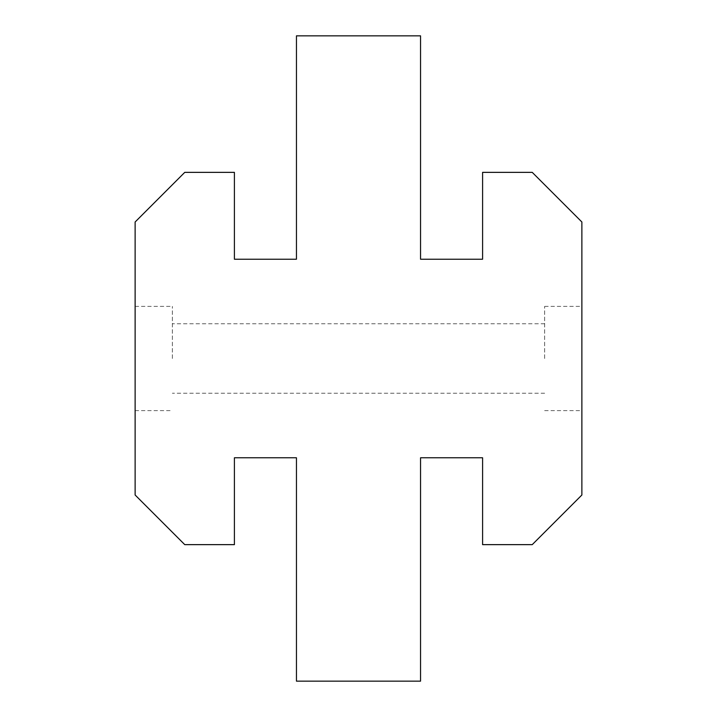<?xml version="1.0" encoding="UTF-8"?>
<svg xmlns="http://www.w3.org/2000/svg" width="717" height="717" viewBox="0 0 717 717"><rect width="100%" height="100%" fill="white"/><g stroke="black" fill="none" stroke-linecap="round" stroke-linejoin="round"><path stroke-width="0.54" stroke-dasharray="3.58 2.69" d="M581.872 358.5L581.872 306.383L581.872 358.5M544.642 358.5L544.642 306.383L544.642 358.5M172.358 358.5L172.358 306.383L172.358 358.5M135.128 358.5L135.128 306.383L135.128 358.5M581.872 495.008L581.872 221.992L532.238 172.358L482.595 172.358L482.595 259.222L420.547 259.222L420.547 35.85L296.453 35.85L296.453 259.222L234.405 259.222L234.405 172.358L184.762 172.358L135.128 221.992L135.128 495.008L184.762 544.642L234.405 544.642L234.405 457.778L296.453 457.778L296.453 681.15L420.547 681.15L420.547 457.778L482.595 457.778L482.595 544.642L532.238 544.642L581.872 495.008M544.642 306.383L581.872 306.383M544.642 323.752L172.358 323.752M135.128 306.383L172.358 306.383M544.642 410.617L581.872 410.617M544.642 393.248L172.358 393.248M135.128 410.617L172.358 410.617"/><path stroke-width="1.08" d="M581.872 221.992L581.872 495.008L532.238 544.642L482.595 544.642L482.595 457.778L420.547 457.778L420.547 681.15L296.453 681.15L296.453 457.778L234.405 457.778L234.405 544.642L184.762 544.642L135.128 495.008L135.128 221.992L184.762 172.358L234.405 172.358L234.405 259.222L296.453 259.222L296.453 35.85L420.547 35.85L420.547 259.222L482.595 259.222L482.595 172.358L532.238 172.358L581.872 221.992"/></g></svg>
